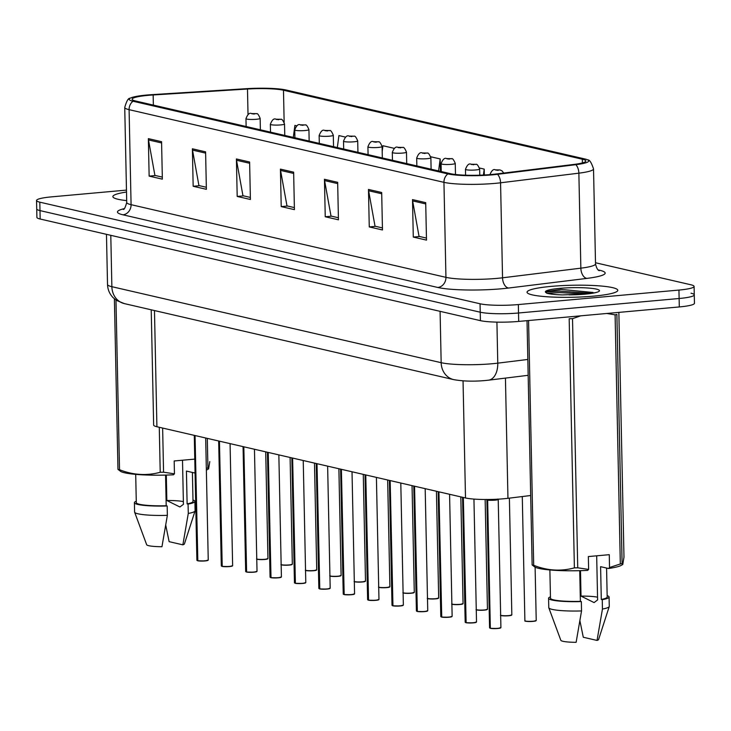 <?xml version="1.0" encoding="UTF-8"?>
<svg xmlns="http://www.w3.org/2000/svg" width="731" height="731" viewBox="0 0 731 731"><rect width="100%" height="100%" fill="white"/><g stroke="black" fill="none" stroke-linecap="round" stroke-linejoin="round"><path stroke-width="1.1" d="M530.688 495.508L507.954 498.314A28.363 3.756 178.8 0 1 503.796 498.752A28.363 3.756 178.8 0 1 465.501 497.966L156.909 426.74A28.363 3.756 178.8 0 1 153.647 425.067L151.226 309.807M593.545 296.137A45.377 6.003 -1.2 0 0 617.777 290.308A45.377 6.003 -1.2 0 0 551.284 286.378A45.377 6.003 -1.2 0 0 527.042 292.208A45.377 6.003 -1.2 0 0 593.545 296.137A45.377 6.003 -1.2 0 0 617.777 290.308A45.377 6.003 -1.2 0 0 551.284 286.378A45.377 6.003 -1.2 0 0 527.042 292.208A45.377 6.003 -1.2 0 0 593.545 296.137M491.323 174.517A30.254 4.002 178.8 0 1 450.47 173.676L135.61 101.006A30.254 4.002 178.8 0 1 132.128 99.224A30.254 4.002 178.8 0 1 153.154 94.966L247.489 89.027A30.254 4.002 178.8 0 1 283.482 90.233L582.315 159.212A30.254 4.002 178.8 0 1 585.796 160.994A30.254 4.002 178.8 0 1 574.063 164.411L495.755 174.042A30.254 4.002 178.8 0 1 491.323 174.517M492.694 174.828A33.187 4.386 -1.2 0 0 497.555 174.316L575.864 164.676A33.187 4.386 -1.2 0 0 587.852 159.961A33.187 4.386 -1.2 0 0 584.91 158.974L286.077 90.004A33.187 4.386 -1.2 0 0 246.594 88.679L152.258 94.619A33.187 4.386 -1.2 0 0 130.027 98.283A33.187 4.386 -1.2 0 0 133.015 101.234L447.875 173.914A33.187 4.386 -1.2 0 0 492.694 174.828M587.45 293.853A37.82 4.998 -1.2 0 0 584.398 293.761M126.472 190.106L51.7 196.849A28.363 3.756 -1.2 0 0 36.55 200.495L36.724 208.929A28.363 3.756 -1.2 0 0 39.986 210.592L480.23 312.21A28.363 3.756 -1.2 0 0 518.526 312.996L679.126 298.504A28.363 3.756 -1.2 0 0 694.276 294.858A28.363 3.756 -1.2 0 0 691.014 293.195M162.309 177.112L154.908 175.403L148.494 139.932A7.566 6.643 -77 0 1 148.356 138.634L149.142 176.116L162.355 179.159L161.569 141.686L148.356 138.634M155.502 175.541L149.142 176.116M206.334 187.273L198.933 185.564L192.509 150.093A7.566 6.643 -77 0 1 192.381 148.795L193.167 186.277L206.38 189.32L205.594 151.847L192.381 148.795M199.526 185.701L193.167 186.277M250.358 197.434L242.957 195.725L236.533 160.253A7.566 6.643 -77 0 1 236.405 158.956L237.191 196.438L250.404 199.481L249.618 162.008L236.405 158.956M243.551 195.862L237.191 196.438M426.447 238.078L419.046 236.369L412.631 200.897A7.566 6.643 -77 0 1 412.503 199.6L413.289 237.082L426.493 240.124L425.707 202.651L412.503 199.6M419.649 236.506L413.289 237.082M382.432 227.917L375.03 226.208L368.607 190.736A7.566 6.643 -77 0 1 368.479 189.439L369.265 226.921L382.468 229.963L381.683 192.491L368.479 189.439M375.624 226.345L369.265 226.921M338.407 217.756L331.006 216.047L324.582 180.575A7.566 6.643 -77 0 1 324.454 179.278L325.24 216.76L338.444 219.803L337.658 182.33L324.454 179.278M331.6 216.184L325.24 216.76M294.383 207.595L286.981 205.886L280.558 170.414A7.566 6.643 -77 0 1 280.43 169.117L281.216 206.599L294.419 209.642L293.643 172.169L280.43 169.117M287.575 206.023L281.216 206.599M126.509 192.025A45.377 6.003 -1.2 0 0 112.866 196.612A45.377 6.003 -1.2 0 0 126.691 200.623A45.377 6.003 -1.2 0 1 112.866 196.612A45.377 6.003 -1.2 0 1 126.509 192.025M36.55 200.495A28.363 3.756 -1.2 0 0 39.812 202.167L480.048 303.776A28.363 3.756 -1.2 0 0 518.352 304.562L678.944 290.07A28.363 3.756 -1.2 0 0 694.094 286.433A28.363 3.756 -1.2 0 0 690.832 284.761L595.491 262.749M345.626 137.126L338.928 135.573L337.32 147.561M296.85 125.86L294.904 125.412L293.295 137.401M484.333 175.011L484.205 169.108L479.518 168.02M394.402 148.384L382.953 145.734L382.194 151.399M440.446 171.365L440.181 158.947L430.733 156.763M440.181 158.947L438.573 170.926M484.205 169.108L483.41 175.056M679.3 306.938A28.363 3.756 -1.2 0 0 694.45 303.292L694.276 294.858A28.363 3.756 -1.2 0 1 679.126 298.504L518.526 312.996A28.363 3.756 -1.2 0 1 480.23 312.21L39.986 210.592A28.363 3.756 -1.2 0 1 36.724 208.929L36.906 217.363A28.363 3.756 -1.2 0 0 40.168 219.026L480.404 320.644A28.363 3.756 -1.2 0 0 518.699 321.421L679.3 306.938L678.944 290.07M500.726 627.783A5.482 0.722 178.8 0 1 497.82 628.486A5.482 0.722 178.8 0 1 490.51 628.358L490.337 628.185A5.674 0.749 -1.2 0 0 497.884 628.322A5.674 0.749 -1.2 0 0 500.909 627.591L498.222 499.419A5.674 0.749 178.8 0 1 495.198 500.15A5.674 0.749 178.8 0 1 487.659 500.013A5.674 0.749 -1.2 0 0 494.046 500.223A5.674 0.749 -1.2 0 0 498.222 499.419A5.674 0.749 178.8 0 1 498.222 499.419L498.314 499.182A5.848 0.768 -1.2 0 1 493.918 499.894A5.848 0.768 -1.2 0 1 487.842 499.721L487.641 499.492M490.108 628.13L489.569 627.828A5.674 0.749 -1.2 0 0 490.108 628.13L487.029 499.538A5.848 0.768 -1.2 0 1 486.928 499.492M490.337 628.185L487.65 499.94M487.678 500.872L486.892 499.657A5.674 0.749 178.8 0 1 486.883 499.629L486.892 499.648A5.674 0.749 -1.2 0 0 487.431 499.958A5.674 0.749 178.8 0 1 486.883 499.657L486.791 499.419M497.573 499.081C502.371 499.638 489.277 500.863 487.659 500.013L487.659 500.013M465.848 622.675L465.181 622.2A5.674 0.749 -1.2 0 0 465.72 622.501L465.985 622.666M476.338 622.154A5.482 0.722 178.8 0 1 473.405 622.858A5.482 0.722 178.8 0 1 466.122 622.73L463.335 497.464M465.72 622.501L463.098 497.409M441.46 617.046L440.793 616.571A5.674 0.749 -1.2 0 0 441.332 616.873L441.597 617.037M441.561 616.927A5.674 0.749 -1.2 0 0 449.099 617.055A5.674 0.749 -1.2 0 0 452.133 616.334L449.035 617.229A5.482 0.722 178.8 0 1 441.734 617.101L438.938 491.835M441.332 616.873L438.71 491.78M417.063 611.418L416.405 610.942A5.674 0.749 -1.2 0 0 416.944 611.244L417.209 611.408M424.629 611.6A5.482 0.722 178.8 0 1 417.337 611.472L414.55 486.206M416.944 611.244L414.322 486.152M392.675 605.789L392.008 605.314A5.674 0.749 -1.2 0 0 392.556 605.615L392.821 605.78M400.241 605.972A5.482 0.722 178.8 0 1 392.949 605.844L390.162 480.578M392.556 605.615L389.934 480.523M500.095 170.021A4.724 4.057 101.7 0 0 499.94 169.985A4.724 4.057 101.7 0 0 498.889 169.93L495.746 169.875L497.948 170.387L498.981 169.957L495.901 170.149L498.889 169.93M498.981 169.957A4.724 4.24 -75.4 0 1 500.269 170.058L502.142 170.953L503.723 173.064M475.707 164.393A4.724 4.057 101.7 0 0 475.552 164.356A4.724 4.057 101.7 0 0 474.501 164.301L471.358 164.247L473.56 164.758L474.593 164.32L471.513 164.521L474.501 164.301M474.593 164.32A4.724 4.24 -75.4 0 1 475.881 164.429C476.786 163.671 478.037 165.206 479.646 169.035A7.091 0.941 178.8 0 1 475.863 169.948A7.091 0.941 178.8 0 1 465.464 169.336C467.164 164.904 469.019 163.205 471.029 164.219L475.552 164.356M451.319 158.764A4.724 4.057 101.7 0 0 451.164 158.728A4.724 4.057 101.7 0 0 450.113 158.673L446.97 158.618L449.172 159.13L450.205 158.691L447.125 158.892L450.113 158.673M450.205 158.691A4.724 4.24 -75.4 0 1 451.493 158.801C452.398 158.042 453.649 159.577 455.258 163.406A7.091 0.941 178.8 0 1 451.466 164.32A7.091 0.941 178.8 0 1 441.076 163.707C442.776 159.276 444.631 157.576 446.641 158.59L451.164 158.728M597.547 597.2A21.373 2.823 -1.2 0 0 581.017 596.103L594.075 602.582L597.602 599.932L596.679 555.816M580.487 570.664L581.017 596.103M592.996 292.464L561.143 289.403L546.313 291.468L545.746 292.4L546.861 293.259C550.05 294.118 555.213 294.675 562.367 294.904L584.608 294.136L595.463 292.656M574.392 567.868L569.175 318.725A51.051 6.753 -1.2 0 0 572.519 318.67L577.737 567.813L588.629 569.412L587.633 570.39A44.436 5.875 -1.2 0 1 534.946 567.101L532.141 564.944A51.051 6.753 -1.2 0 0 533.694 565.31C547.3 570.692 560.869 571.541 574.392 567.868A51.051 6.753 -1.2 0 0 577.737 567.813M580.697 315.829L572.519 318.67M549.876 569.961L550.47 598.223A28.363 3.756 -1.2 0 0 580.377 601.348L579.738 570.683M550.443 596.834A30.254 4.002 -1.2 0 0 548.579 598.269A30.254 4.002 -1.2 0 0 581.337 601.567L580.377 601.348M548.579 598.269L548.78 607.635A30.254 4.002 -1.2 0 0 548.817 607.817A30.254 4.002 -1.2 0 0 581.538 610.933L581.337 601.567M548.817 607.817L560.832 640.301A18.905 2.504 -1.2 0 0 576.129 642.321L581.538 610.933M588.629 569.412L588.354 556.565L609.27 554.683L609.535 567.521L620.317 563.976L615.1 314.833L606.831 313.471M615.1 314.833A51.051 6.753 -1.2 0 0 616.882 314.421L622.099 563.564L622.766 564.487L623.982 557.159L618.855 312.393M532.141 564.944L527.024 320.671M528.568 320.534L533.694 565.31M620.317 563.976A51.051 6.753 -1.2 0 0 622.099 563.564M609.535 567.521L608.539 568.499A44.436 5.875 -1.2 0 0 621.396 565.291L622.766 564.487M608.539 568.499L600.599 566.671L601.293 599.457A28.363 3.756 -1.2 0 0 607.187 597.035L606.575 568.042M601.293 599.457L602.253 599.685A30.254 4.002 -1.2 0 0 609.078 596.999A30.254 4.002 -1.2 0 0 607.159 595.646M602.253 599.685L602.445 609.051A30.254 4.002 -1.2 0 0 609.243 606.547A30.254 4.002 -1.2 0 0 609.27 606.365L609.078 596.999M602.445 609.051L597.044 640.438A18.905 2.504 -1.2 0 0 598.598 639.515L609.243 606.547M597.044 640.438L583.292 637.258L579.921 620.838M547.071 293.314L559.526 292.583L586.244 293.981M545.737 292.062L559.489 291.093L591.443 293.305M183.371 501.603A21.373 2.823 -1.2 0 0 166.842 500.507L179.899 506.985L183.426 504.335L182.503 460.219M166.312 475.068L166.842 500.507M115.973 300.048L119.519 469.713A51.051 6.753 -1.2 0 1 117.965 469.348L120.77 471.504A44.436 5.875 -1.2 0 0 173.457 474.794L174.453 473.816L163.561 472.217A51.051 6.753 -1.2 0 1 160.217 472.272L159.276 427.288M119.519 469.713C133.124 475.095 146.693 475.945 160.217 472.272M135.701 474.355L136.295 502.626A28.363 3.756 -1.2 0 0 166.202 505.751L165.562 475.086M136.268 501.238A30.254 4.002 -1.2 0 0 134.403 502.672A30.254 4.002 -1.2 0 0 167.171 505.971L166.202 505.751M134.403 502.672L134.605 512.038A30.254 4.002 -1.2 0 0 134.641 512.221A30.254 4.002 -1.2 0 0 167.362 515.337L167.171 505.971M134.641 512.221L146.657 544.705A18.905 2.504 -1.2 0 0 161.953 546.724L167.362 515.337M117.965 469.348L114.392 298.842M207.312 438.372L207.924 467.968L208.591 468.891L209.806 461.563M206.325 468.333A51.051 6.753 -1.2 0 0 207.924 467.968M162.638 428.064L163.561 472.217M195.36 471.924L194.364 472.902A44.436 5.875 -1.2 0 0 195.067 472.802M206.361 470.124A44.436 5.875 -1.2 0 0 207.22 469.695L208.591 468.891M194.364 472.902L186.432 471.075L187.118 503.86A28.363 3.756 -1.2 0 0 193.011 501.439L192.399 472.445M187.118 503.86L188.077 504.088A30.254 4.002 -1.2 0 0 194.903 501.402A30.254 4.002 -1.2 0 0 192.984 500.05M188.077 504.088L188.278 513.454A30.254 4.002 -1.2 0 0 195.067 510.951A30.254 4.002 -1.2 0 0 195.095 510.768L194.903 501.402M188.278 513.454L182.869 544.842A18.905 2.504 -1.2 0 0 184.422 543.919L195.067 510.951M182.869 544.842L169.117 541.662L165.754 525.242M194.784 459.114L174.179 460.969L174.453 473.816M368.287 600.16L367.62 599.676A5.674 0.749 -1.2 0 0 368.168 599.987L368.433 600.151M378.777 599.639A5.482 0.722 178.8 0 1 375.88 600.334A5.482 0.722 178.8 0 1 368.561 600.215L365.774 474.949M368.168 599.987L365.546 474.894M343.899 594.522L343.232 594.047A5.674 0.749 -1.2 0 0 343.78 594.358L344.045 594.522M354.389 594.011A5.482 0.722 178.8 0 1 351.492 594.705A5.482 0.722 178.8 0 1 344.173 594.586L341.386 469.32M343.78 594.358L341.158 469.265M319.511 588.894L318.844 588.418A5.674 0.749 -1.2 0 0 319.383 588.729L319.657 588.894M330.001 588.382A5.482 0.722 178.8 0 1 327.095 589.076A5.482 0.722 178.8 0 1 319.785 588.958L316.998 463.692M319.383 588.729L316.77 463.637M426.922 153.135A4.724 4.057 101.7 0 0 426.776 153.099A4.724 4.057 101.7 0 0 425.725 153.044L422.582 152.989L424.784 153.501L425.817 153.062L422.737 153.263L425.725 153.044M425.817 153.062A4.724 4.24 -75.4 0 1 427.105 153.172C428.01 152.413 429.261 153.949 430.87 157.777A7.091 0.941 178.8 0 1 427.078 158.691A7.091 0.941 178.8 0 1 416.688 158.079C418.388 153.647 420.243 151.947 422.253 152.962L426.776 153.099M402.534 147.507A4.724 4.057 101.7 0 0 402.388 147.47A4.724 4.057 101.7 0 0 401.328 147.415L398.194 147.36L400.396 147.863L401.429 147.434L398.349 147.635L401.328 147.415M401.429 147.434A4.724 4.24 -75.4 0 1 402.717 147.543C403.622 146.785 404.873 148.32 406.482 152.149A7.091 0.941 178.8 0 1 402.69 153.062A7.091 0.941 178.8 0 1 392.3 152.45C394 148.018 395.855 146.319 397.865 147.333L402.388 147.47M378.146 141.878A4.724 4.057 101.7 0 0 378 141.841A4.724 4.057 101.7 0 0 376.94 141.787L373.797 141.732L375.999 142.234L377.041 141.805L373.961 142.006L376.94 141.787M377.041 141.805A4.724 4.24 -75.4 0 1 378.329 141.915C379.234 141.156 380.485 142.691 382.094 146.52A7.091 0.941 178.8 0 1 378.302 147.434A7.091 0.941 178.8 0 1 367.912 146.821C369.612 142.39 371.458 140.69 373.477 141.704L378 141.841M295.123 583.265L294.456 582.79A5.674 0.749 -1.2 0 0 294.995 583.1L295.269 583.265M295.223 583.155A5.674 0.749 -1.2 0 0 302.771 583.283A5.674 0.749 -1.2 0 0 305.796 582.552L302.698 583.448A5.482 0.722 178.8 0 1 295.397 583.32L292.61 458.063M294.995 583.1L292.373 458.008M270.735 577.636L270.068 577.161A5.674 0.749 -1.2 0 0 270.607 577.472L270.872 577.636M278.292 577.819A5.482 0.722 178.8 0 1 271.009 577.691L268.222 452.425M270.607 577.472L267.985 452.379M246.347 572.007L245.68 571.532A5.674 0.749 -1.2 0 0 246.219 571.843L246.484 572.007M253.904 572.19A5.482 0.722 178.8 0 1 246.621 572.062L243.825 446.796M246.219 571.843L243.597 446.751M221.95 566.379L221.292 565.904A5.674 0.749 -1.2 0 0 221.831 566.214L222.096 566.379M232.449 565.867A5.482 0.722 178.8 0 1 229.543 566.562A5.482 0.722 178.8 0 1 222.224 566.434L219.437 441.168M221.831 566.214L219.209 441.122M197.562 560.75L196.895 560.275A5.674 0.749 -1.2 0 0 197.443 560.586L197.708 560.75M208.061 560.229A5.482 0.722 178.8 0 1 205.155 560.933A5.482 0.722 178.8 0 1 197.836 560.805L195.049 435.539M197.443 560.586L194.821 435.484M353.758 136.249A4.724 4.057 101.7 0 0 353.603 136.213A4.724 4.057 101.7 0 0 352.552 136.158L349.409 136.103L351.611 136.606L352.653 136.176L349.564 136.377L352.552 136.158M352.653 136.176A4.724 4.24 -75.4 0 1 353.941 136.286C354.846 135.527 356.098 137.062 357.697 140.891A7.091 0.941 178.8 0 1 353.914 141.805A7.091 0.941 178.8 0 1 343.524 141.184C345.215 136.761 347.07 135.052 349.089 136.076L353.603 136.213M329.37 130.611A4.724 4.057 101.7 0 0 329.215 130.584A4.724 4.057 101.7 0 0 328.164 130.529L325.021 130.474L327.223 130.977L328.265 130.547L325.176 130.748L328.164 130.529M328.265 130.547A4.724 4.24 -75.4 0 1 329.544 130.657C330.449 129.899 331.71 131.434 333.309 135.262A7.091 0.941 178.8 0 1 329.526 136.176A7.091 0.941 178.8 0 1 319.136 135.555C320.827 131.132 322.682 129.424 324.701 130.447L329.215 130.584M304.982 124.983A4.724 4.057 101.7 0 0 304.827 124.955A4.724 4.057 101.7 0 0 303.776 124.9L300.633 124.846L302.835 125.348L303.868 124.919L300.788 125.12L303.776 124.9M303.868 124.919A4.724 4.24 -75.4 0 1 305.156 125.028C306.061 124.27 307.322 125.805 308.921 129.634A7.091 0.941 178.8 0 1 305.138 130.538A7.091 0.941 178.8 0 1 294.739 129.926C296.439 125.504 298.294 123.795 300.304 124.818L304.827 124.955M280.594 119.354A4.724 4.057 101.7 0 0 280.439 119.317A4.724 4.057 101.7 0 0 279.388 119.263L276.245 119.217L278.447 119.72L279.48 119.29L276.4 119.482L279.388 119.263M279.48 119.29A4.724 4.24 -75.4 0 1 280.768 119.4C281.673 118.641 282.924 120.176 284.533 124.005A7.091 0.941 178.8 0 1 280.75 124.91A7.091 0.941 178.8 0 1 270.351 124.297C272.051 119.875 273.906 118.166 275.916 119.19L280.439 119.317M256.206 113.725A4.724 4.057 101.7 0 0 256.051 113.689A4.724 4.057 101.7 0 0 255 113.634L251.857 113.579L254.059 114.091L255.092 113.661L252.012 113.853L255 113.634M255.092 113.661A4.724 4.24 -75.4 0 1 256.38 113.771C257.285 113.013 258.536 114.548 260.145 118.376A7.091 0.941 178.8 0 1 256.353 119.281A7.091 0.941 178.8 0 1 245.963 118.669C247.663 114.246 249.518 112.537 251.528 113.561L256.051 113.689M505.441 378.101L507.954 498.314M463.043 380.851L465.501 497.966M154.469 310.556L156.909 426.74M598.25 269.94L599.722 270.278A47.268 6.25 178.8 0 1 586.838 278.401L508.529 288.041A47.268 6.25 178.8 0 1 437.768 287.466L122.909 214.795A9.457 8.306 103 0 0 131.077 204.671L445.937 277.341A37.82 4.998 -1.2 0 0 497.007 278.383A37.82 4.998 -1.2 0 0 502.544 277.798L580.853 268.167A37.82 4.998 -1.2 0 0 595.518 263.891C596.505 268.094 597.775 270.351 599.319 270.68M122.909 214.795A47.268 6.25 178.8 0 1 124.206 208.637M126.728 202.441A37.82 4.998 -1.2 0 0 131.077 204.671L129.095 109.668A37.82 4.998 178.8 0 1 124.736 107.439L126.728 202.441C125.303 207.567 124.133 209.879 123.21 209.377M587.852 159.961C589.533 159.614 591.425 162.593 593.526 168.888A37.82 4.998 178.8 0 1 578.87 173.165L500.561 182.796A37.82 4.998 178.8 0 1 495.015 183.38A37.82 4.998 178.8 0 1 443.945 182.339A9.457 8.306 -77 0 1 447.875 173.914M497.555 174.316A9.457 5.72 -97 0 1 500.561 182.796L502.544 277.798A9.457 5.72 83 0 0 508.529 288.041M586.838 278.401A9.457 5.72 83 0 1 580.853 268.167L578.87 173.165A9.457 5.72 -97 0 0 575.864 164.676M133.015 101.234A9.457 8.306 103 0 0 129.095 109.668L443.945 182.339L445.937 277.341A9.457 8.306 103 0 1 437.768 287.466M39.812 202.167L40.168 219.026M480.048 303.776L480.404 320.644M518.352 304.562L518.699 321.421M598.707 270.306A9.457 8.306 103 0 0 599.722 270.278M283.482 90.233L284.149 122.223M247.489 89.027L248.019 114.639M153.154 94.966L153.364 105.1M582.315 159.212L582.388 162.922M280.558 170.414L293.661 173.439M324.582 180.575L337.685 183.6M368.607 190.736L381.71 193.761M412.631 200.897L425.734 203.922M236.533 160.253L249.646 163.278M192.509 150.093L205.621 153.117M148.494 139.932L161.597 142.956M110.792 235.327L111.87 286.689A18.905 16.612 103 0 0 124.343 303.603L116.512 300.414L113.131 297.672C109.577 293.99 107.704 289.586 107.521 284.46A37.82 4.998 -1.2 0 0 111.87 286.689L441.168 362.695A37.82 4.998 -1.2 0 0 492.237 363.736A37.82 4.998 -1.2 0 0 497.774 363.152L496.916 322.133M440.089 311.333L441.168 362.695A18.905 16.612 103 0 0 453.64 379.608L124.343 303.603M528.166 375.305L488.509 380.184A18.905 11.44 -97 0 0 497.774 363.152L527.837 359.451M536.042 620.683A5.482 0.722 178.8 0 1 533.137 621.377C521.194 621.633 526.046 620.619 524.885 620.729A5.674 0.749 -1.2 0 0 533.201 621.213A5.674 0.749 -1.2 0 0 536.225 620.491L533.127 621.387A5.482 0.722 178.8 0 1 525.077 620.911M465.949 622.556A5.674 0.749 -1.2 0 0 473.496 622.684A5.674 0.749 -1.2 0 0 476.521 621.962L473.423 622.858L466.076 622.73M451.95 616.525A5.482 0.722 178.8 0 1 449.044 617.22M417.173 611.299A5.674 0.749 -1.2 0 0 424.711 611.427A5.674 0.749 -1.2 0 0 427.745 610.705L424.647 611.6L417.3 611.472M427.562 610.897A5.482 0.722 178.8 0 1 424.656 611.591M392.785 605.67A5.674 0.749 -1.2 0 0 400.323 605.798A5.674 0.749 -1.2 0 0 403.357 605.076L400.25 605.972L392.912 605.835M403.165 605.268A5.482 0.722 178.8 0 1 400.268 605.962M500.653 615.264A5.674 0.749 -1.2 0 0 508.803 615.584A5.674 0.749 -1.2 0 0 511.837 614.862L508.739 615.758A5.482 0.722 178.8 0 1 500.689 615.283M511.654 615.054A5.482 0.722 178.8 0 1 508.749 615.749M476.265 609.636A5.674 0.749 -1.2 0 0 484.415 609.956A5.674 0.749 -1.2 0 0 487.449 609.234L484.351 610.129A5.482 0.722 178.8 0 1 476.301 609.654M487.266 609.426A5.482 0.722 178.8 0 1 484.361 610.12M451.877 604.007A5.674 0.749 -1.2 0 0 460.027 604.327A5.674 0.749 -1.2 0 0 463.061 603.605L459.954 604.5A5.482 0.722 178.8 0 1 451.913 604.025M462.869 603.797A5.482 0.722 178.8 0 1 459.973 604.491M588.336 293.743A38.761 5.126 -1.2 0 0 582.945 293.597M569.047 294.876A27.047 3.573 -1.2 0 0 585.001 294.164A27.047 3.573 -1.2 0 0 596.341 289.101A27.047 3.573 -1.2 0 0 559.818 288.352A27.047 3.573 -1.2 0 0 545.746 292.4M368.397 600.041A5.674 0.749 -1.2 0 0 375.935 600.169A5.674 0.749 -1.2 0 0 378.969 599.438L375.862 600.343L368.525 600.206M344.009 594.413A5.674 0.749 -1.2 0 0 351.547 594.541A5.674 0.749 -1.2 0 0 354.572 593.81L351.474 594.714L344.127 594.577M319.621 588.784A5.674 0.749 -1.2 0 0 327.159 588.912A5.674 0.749 -1.2 0 0 330.184 588.181L327.086 589.076L319.739 588.948M427.489 598.378A5.674 0.749 -1.2 0 0 435.639 598.698A5.674 0.749 -1.2 0 0 438.673 597.967L435.566 598.872A5.482 0.722 178.8 0 0 438.481 598.168M435.557 598.863A5.482 0.722 178.8 0 1 427.516 598.397M403.092 592.75A5.674 0.749 -1.2 0 0 411.251 593.069A5.674 0.749 -1.2 0 0 414.285 592.338L411.178 593.234A5.482 0.722 178.8 0 1 403.128 592.768M414.093 592.539A5.482 0.722 178.8 0 1 411.197 593.234C399.245 593.481 404.097 592.475 402.936 592.576M378.704 587.121A5.674 0.749 -1.2 0 0 386.863 587.441A5.674 0.749 -1.2 0 0 389.888 586.71L386.79 587.605A5.482 0.722 178.8 0 1 378.74 587.139M389.705 586.911A5.482 0.722 178.8 0 1 386.8 587.605C374.857 587.852 379.709 586.847 378.548 586.947M305.613 582.753A5.482 0.722 178.8 0 1 302.707 583.448M270.835 577.527A5.674 0.749 -1.2 0 0 278.383 577.654A5.674 0.749 -1.2 0 0 281.408 576.923L278.31 577.819L270.963 577.691M281.225 577.125A5.482 0.722 178.8 0 1 278.319 577.819M246.448 571.898A5.674 0.749 -1.2 0 0 253.986 572.026A5.674 0.749 -1.2 0 0 257.02 571.295L253.922 572.19L246.575 572.062M256.837 571.496A5.482 0.722 178.8 0 1 253.931 572.19M222.06 566.26A5.674 0.749 -1.2 0 0 229.598 566.397A5.674 0.749 -1.2 0 0 232.632 565.666L229.534 566.562L222.187 566.434M197.672 560.631A5.674 0.749 -1.2 0 0 205.21 560.768A5.674 0.749 -1.2 0 0 208.244 560.037L205.137 560.933L197.799 560.805M354.316 581.492A5.674 0.749 -1.2 0 0 362.475 581.812A5.674 0.749 -1.2 0 0 365.5 581.081L362.402 581.977A5.482 0.722 178.8 0 1 354.352 581.51M365.317 581.282A5.482 0.722 178.8 0 1 362.412 581.977C350.469 582.223 355.321 581.218 354.16 581.319M329.928 575.864A5.674 0.749 -1.2 0 0 338.087 576.183A5.674 0.749 -1.2 0 0 341.112 575.452L338.014 576.348A5.482 0.722 178.8 0 1 329.964 575.882M340.929 575.653A5.482 0.722 178.8 0 1 338.024 576.348M305.54 570.235A5.674 0.749 -1.2 0 0 313.69 570.555A5.674 0.749 -1.2 0 0 316.724 569.824L313.626 570.719A5.482 0.722 178.8 0 0 316.541 570.025M313.608 570.719A5.482 0.722 178.8 0 1 305.576 570.253M281.152 564.606A5.674 0.749 -1.2 0 0 289.302 564.926A5.674 0.749 -1.2 0 0 292.336 564.195L289.238 565.09A5.482 0.722 178.8 0 0 292.153 564.387M289.22 565.09A5.482 0.722 178.8 0 1 281.188 564.624M256.764 558.977A5.674 0.749 -1.2 0 0 264.914 559.297A5.674 0.749 -1.2 0 0 267.948 558.566L264.841 559.462A5.482 0.722 178.8 0 1 256.8 558.996M267.765 558.758A5.482 0.722 178.8 0 1 264.86 559.462C252.908 559.708 257.76 558.703 256.599 558.804M130.027 98.283C128.336 98 126.573 101.052 124.736 107.439M694.094 286.433L694.276 294.858M593.526 168.888L595.518 263.891M488.509 380.184L485.128 380.54C473.259 381.582 462.76 381.271 453.64 379.608M107.521 284.46L106.47 234.331M500.909 627.591L497.811 628.486L490.464 628.358M489.569 627.828L486.883 499.657M524.885 620.729L522.281 496.55M536.225 620.491L535.11 567.183M476.521 621.962L473.944 499.081M465.181 622.2L462.559 497.29M452.133 616.334L449.574 494.293M440.793 616.571L438.171 491.661M449.035 617.229L441.688 617.101M427.745 610.705L425.186 488.655M416.405 610.942L413.783 486.024M403.357 605.076L400.798 483.027M392.008 605.314L389.395 480.395M500.497 615.1C501.658 614.99 496.797 616.005 508.739 615.758M489.852 174.965C491.552 170.533 493.407 168.834 495.417 169.857L499.94 169.985M511.837 614.862L509.388 498.131M476.109 609.471C477.261 609.362 472.409 610.376 484.351 610.129M465.592 175.193L465.464 169.336M479.774 175.202L479.646 169.035M487.449 609.234L485.146 499.492M451.712 603.843C452.873 603.733 448.021 604.738 459.954 604.5M441.241 171.547L441.076 163.707M455.486 174.49L455.258 163.406M463.061 603.605L460.822 496.888M378.969 599.438L376.41 477.398M367.62 599.676L365.007 474.766M354.572 593.81L352.022 471.769M343.232 594.047L340.619 469.138M330.184 588.181L327.634 466.14M318.844 588.418L316.231 463.509M427.324 598.205C428.485 598.104 423.633 599.109 435.566 598.872M416.853 165.919L416.688 158.079M431.107 169.208L430.87 157.777M438.673 597.967L436.434 491.259M392.465 160.29L392.3 152.45M406.719 163.58L406.482 152.149M414.285 592.338L412.046 485.631M368.077 154.661L367.912 146.821M382.331 157.951L382.094 146.52M389.888 586.71L387.658 479.993M305.796 582.552L303.237 460.512M294.456 582.79L291.843 457.88M302.698 583.448L295.351 583.32M281.408 576.923L278.849 454.883M270.068 577.161L267.445 452.251M257.02 571.295L254.461 449.254M245.68 571.532L243.057 446.623M232.632 565.666L230.073 443.626M221.292 565.904L218.67 440.994M208.244 560.037L205.685 437.997M196.895 560.275L194.282 435.365M343.689 149.033L343.524 141.184M357.943 152.322L357.697 140.891M365.5 581.081L363.27 474.364M329.772 575.69C330.933 575.589 326.081 576.595 338.014 576.348M319.301 143.404L319.136 135.555M333.546 146.693L333.309 135.262M341.112 575.452L338.882 468.735M305.384 570.061C306.545 569.961 301.684 570.966 313.626 570.719M294.904 137.775L294.739 129.926M309.158 141.065L308.921 129.634M316.724 569.824L314.485 463.107M280.996 564.433C282.148 564.332 277.296 565.337 289.238 565.09M270.516 132.147L270.351 124.297M284.77 135.436L284.533 124.005M292.336 564.195L290.097 457.478M246.128 126.509L245.963 118.669M260.382 129.798L260.145 118.376M267.948 558.566L265.709 451.849"/></g></svg>
